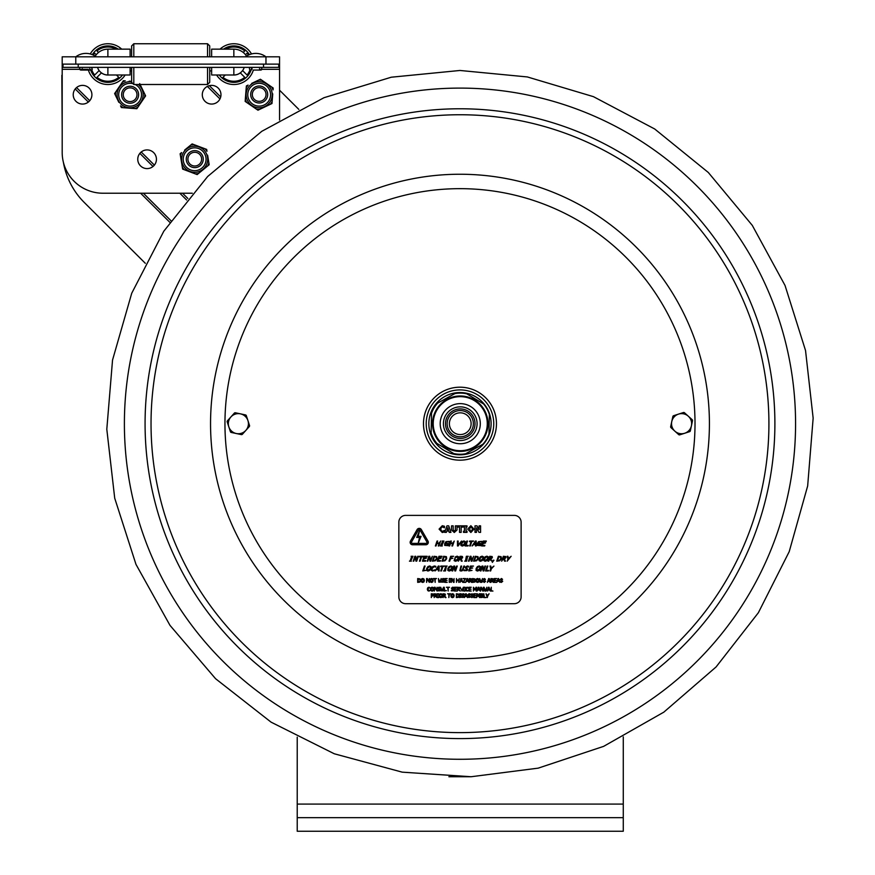 <?xml version="1.0" encoding="UTF-8"?>
<svg xmlns="http://www.w3.org/2000/svg" width="875" height="875" viewBox="0 0 875 875"><rect width="100%" height="100%" fill="white"/><g stroke="black" fill="none" stroke-linecap="round" stroke-linejoin="round"><path stroke-width="1.31" d="M623.273 831.25L623.273 817.666L297.227 817.666L297.227 831.25L623.273 831.25M297.227 737.166L297.227 817.666M623.273 736.892L623.273 817.666M62.191 132.267L61.852 75.272M279.552 90.202L298.812 109.386M145.283 263.266L84.273 202.475A74.725 74.725 0 0 1 63.383 162.247M95.222 56.164A14.973 14.973 0 0 1 107.888 49.153A14.973 14.973 0 0 0 95.222 56.164M233.855 56.82L233.855 49.153A14.973 14.973 0 0 1 246.531 56.164M75.775 64.127L279.552 64.127L279.552 56.82L62.191 56.82L62.191 64.127L75.775 64.127L75.775 56.82A16.877 16.877 0 0 1 90.234 53.944A20.377 20.377 0 0 1 121.713 49.153M211.63 56.82L211.63 49.153L233.855 49.153M130.112 56.82L130.112 49.153L107.888 49.153L107.888 56.82M130.112 49.153L107.888 49.153M279.552 120.028L279.552 64.127M192.303 193.222L102.944 193.222A40.753 40.753 0 0 1 62.191 152.458L62.191 64.127M220.97 94.719A9.341 9.341 0 0 1 206.959 102.812A9.341 9.341 0 0 1 206.959 86.636A9.341 9.341 0 0 1 220.97 94.719M156.439 159.25A9.341 9.341 0 0 1 142.428 167.344A9.341 9.341 0 0 1 142.428 151.167A9.341 9.341 0 0 1 156.439 159.25M91.908 94.719A9.341 9.341 0 0 1 77.897 102.812A9.341 9.341 0 0 1 77.897 86.636A9.341 9.341 0 0 1 91.908 94.719M101.423 72.898L96.994 77.328L101.423 72.898A10.894 10.894 0 0 0 108.795 74.987M118.781 77.328A17.117 17.117 0 0 1 96.994 77.328A17.117 17.117 0 0 0 118.781 77.328L116.441 74.987M107.888 67.375L107.888 74.987A10.861 10.861 0 0 1 97.53 67.375A10.894 10.894 0 0 0 99.116 70.591L94.686 75.02A17.117 17.117 0 0 1 91.744 69.803M93.352 55.092A17.117 17.117 0 0 1 94.686 53.233L96.217 54.753M98.525 52.456L96.994 50.925A17.117 17.117 0 0 1 116.189 49.153M122.5 74.987A18.2 18.2 0 0 1 90.672 70.044M92.345 54.655A18.2 18.2 0 0 1 118.245 49.153M125.136 74.987A20.377 20.377 0 0 1 88.386 70.044L80.938 70.044L88.386 70.044M225.302 74.987L222.961 77.328L225.302 74.987M244.748 77.328A17.117 17.117 0 0 1 222.961 77.328A17.117 17.117 0 0 0 244.748 77.328L240.319 72.898A10.894 10.894 0 0 1 232.947 74.987M211.63 67.375L211.63 74.987L233.855 74.987A10.861 10.861 0 0 0 244.213 67.375A10.894 10.894 0 0 1 242.627 70.591L247.056 75.02A17.117 17.117 0 0 0 249.998 69.803M220.03 49.153A20.377 20.377 0 0 1 251.508 53.944A16.877 16.877 0 0 1 265.967 56.82A16.877 16.877 0 0 0 245.591 56.82M259.481 68.709L260.805 70.044L253.356 70.044A20.377 20.377 0 0 1 216.606 74.987M223.497 49.153A18.2 18.2 0 0 1 249.397 54.655M251.77 67.375A18.2 18.2 0 0 1 219.242 74.987M245.525 54.753L247.056 53.233A17.117 17.117 0 0 1 248.391 55.092M225.553 49.153A17.117 17.117 0 0 1 244.748 50.925L243.228 52.456M131.633 45.927L133.809 43.75L131.633 45.927L131.633 56.82M131.633 67.375L131.633 82.338L133.809 84.503L207.55 84.503L207.55 67.375M209.727 56.82L209.727 45.927L207.55 43.75L133.809 43.75L133.809 56.82M133.809 67.375L133.809 84.503M209.727 67.375L209.727 82.338L207.55 84.503M133.809 43.75L207.55 43.75L207.55 56.82M107.888 74.987L130.112 74.987L130.112 67.375M211.63 74.987L211.63 70.919L209.727 70.919M63 67.375L63 64.127L63 67.375L278.742 67.375L278.742 64.127M82.272 68.709A1.334 1.334 0 0 1 80.938 70.044A1.334 1.334 0 0 1 79.603 68.709A1.334 1.334 0 0 1 80.938 67.375A1.334 1.334 0 0 0 79.603 68.709A1.334 1.334 0 0 0 80.938 70.044A1.334 1.334 0 0 0 82.272 68.709M252.087 68.709A1.334 1.334 0 0 1 250.753 70.044A1.334 1.334 0 0 1 249.419 68.709A1.334 1.334 0 0 1 250.753 67.375M259.175 86.002A8.487 8.487 0 0 0 250.688 94.489A8.487 8.487 0 0 0 259.175 102.987A8.487 8.487 0 0 0 267.673 94.489A8.487 8.487 0 0 0 259.175 86.002M259.175 87.631A6.858 6.858 0 0 0 252.317 94.489A6.858 6.858 0 0 0 259.175 101.347A6.858 6.858 0 0 0 266.033 94.489A6.858 6.858 0 0 0 259.175 87.631M130.112 86.231A8.487 8.487 0 0 0 121.625 94.719A8.487 8.487 0 0 0 130.112 103.217A8.487 8.487 0 0 0 138.611 94.719A8.487 8.487 0 0 0 130.112 86.231M130.112 87.861A6.858 6.858 0 0 0 123.255 94.719A6.858 6.858 0 0 0 130.112 101.577A6.858 6.858 0 0 0 136.97 94.719A6.858 6.858 0 0 0 130.112 87.861M194.764 150.642A8.487 8.487 0 0 0 186.266 159.141A8.487 8.487 0 0 0 194.764 167.628A8.487 8.487 0 0 0 203.252 159.141A8.487 8.487 0 0 0 194.764 150.642M194.764 152.283A6.858 6.858 0 0 0 187.906 159.141A6.858 6.858 0 0 0 194.764 165.998A6.858 6.858 0 0 0 201.622 159.141A6.858 6.858 0 0 0 194.764 152.283M265.212 82.556L261.964 80.314A14.667 14.667 0 0 0 258.683 80.062L255.117 81.758M251.661 83.409L260.4 79.242L273.197 88.036L273.044 89.928A14.667 14.667 0 0 0 271.633 86.964L268.373 84.722M245.919 91.755L246.378 85.925L248.095 85.105A14.667 14.667 0 0 0 246.225 87.817L245.306 99.509A14.667 14.667 0 0 0 246.728 102.484L256.397 109.123A14.667 14.667 0 0 0 259.678 109.386L270.266 104.333A14.667 14.667 0 0 0 272.125 101.62L272.738 93.866M253.137 106.892L257.961 110.206L263.244 107.691M249.977 104.727L245.164 101.412L245.623 95.583M266.7 106.039L271.972 103.523L272.431 97.683M270.944 89.108A13.037 13.037 0 0 0 248.423 87.336A13.037 13.037 0 0 0 258.158 107.723A13.037 13.037 0 0 0 270.944 89.108A13.037 13.037 0 0 0 248.423 87.336A13.037 13.037 0 0 0 258.158 107.723A13.037 13.037 0 0 0 270.944 89.108M197.597 145.994L193.911 144.605A14.667 14.667 0 0 0 190.662 145.13L187.6 147.634M184.636 150.062L192.128 143.927L206.664 149.406L206.97 151.287A14.667 14.667 0 0 0 204.881 148.739L201.184 147.35M181.059 159.545L180.119 153.77L181.584 152.567A14.667 14.667 0 0 0 180.425 155.652L182.328 167.223A14.667 14.667 0 0 0 184.417 169.772L195.387 173.906A14.667 14.667 0 0 0 198.636 173.37L207.703 165.944A14.667 14.667 0 0 0 208.873 162.859L207.605 155.181M191.691 172.517L197.17 174.573L201.688 170.866M188.103 171.161L182.634 169.094L181.683 163.33M204.652 168.438L209.18 164.73L208.228 158.966M204.739 150.992A13.037 13.037 0 0 0 182.448 154.645A13.037 13.037 0 0 0 196.766 172.123A13.037 13.037 0 0 0 204.739 150.992A13.037 13.037 0 0 0 182.448 154.645A13.037 13.037 0 0 0 196.766 172.123A13.037 13.037 0 0 0 204.739 150.992M117.928 88.725L115.697 91.984A14.667 14.667 0 0 0 115.456 95.277L117.163 98.831M118.825 102.287L114.625 93.559L123.375 80.73L125.278 80.872A14.667 14.667 0 0 0 122.314 82.305L120.083 85.564M127.192 107.986L121.362 107.548L120.542 105.842A14.667 14.667 0 0 0 123.266 107.691L134.958 108.577A14.667 14.667 0 0 0 137.922 107.144L144.528 97.453A14.667 14.667 0 0 0 144.78 94.172L139.694 83.606M142.308 100.712L145.6 95.889L143.062 90.617M140.142 103.884L136.85 108.719L131.02 108.281M131.633 81.353L129.216 81.167M124.458 82.972A13.037 13.037 0 0 0 119.35 102.08A13.037 13.037 0 0 0 139.005 104.267A13.037 13.037 0 0 0 138.228 84.503A13.037 13.037 0 0 1 139.005 104.267A13.037 13.037 0 0 1 119.35 102.08A13.037 13.037 0 0 1 131.633 81.769A13.037 13.037 0 0 0 124.458 82.972M459.977 108.773A314.913 314.913 0 0 0 145.075 423.686A314.913 314.913 0 0 0 459.977 738.598A314.913 314.913 0 0 0 774.889 423.686A314.913 314.913 0 0 0 459.977 108.773A314.913 314.913 0 0 0 145.075 423.686A314.913 314.913 0 0 0 459.977 738.598A314.913 314.913 0 0 0 774.889 423.686A314.913 314.913 0 0 0 459.977 108.773M242.386 434.263A1.083 1.083 0 0 1 241.347 434.591L231.219 432.447A1.083 1.083 0 0 1 230.409 431.725L227.205 421.881A1.083 1.083 0 0 1 227.434 420.82L234.358 413.12A1.083 1.083 0 0 1 235.386 412.781L245.514 414.925A1.083 1.083 0 0 1 246.323 415.647L249.528 425.502A1.083 1.083 0 0 1 249.309 426.562L242.386 434.263M240.45 413.853A10.052 10.052 0 0 1 245.842 430.412A10.052 10.052 0 0 1 228.812 426.803A10.052 10.052 0 0 1 240.45 413.853M679.755 434.842A1.083 1.083 0 0 1 678.694 434.613L671.016 427.678A1.083 1.083 0 0 1 670.677 426.639L672.853 416.522A1.083 1.083 0 0 1 673.575 415.712L683.43 412.53A1.083 1.083 0 0 1 684.491 412.759L692.169 419.705A1.083 1.083 0 0 1 692.508 420.733L690.331 430.861A1.083 1.083 0 0 1 689.609 431.659L679.755 434.842M688.33 416.227A10.052 10.052 0 0 1 684.677 433.256A10.052 10.052 0 0 1 671.759 421.575A10.052 10.052 0 0 1 688.33 416.227M472.981 389.594A36.487 36.487 0 0 0 425.884 410.681A36.487 36.487 0 0 0 446.972 457.778A36.487 36.487 0 0 0 494.069 436.691A36.487 36.487 0 0 0 472.981 389.594M479.456 597.581L479.97 593.775L479.259 593.775L478.341 595.897L477.4 593.775L476.7 593.775L476.7 597.581L477.181 594.3L478.155 596.531L479.456 594.3L479.456 597.581M461.65 597.352L463.892 597.308L464.242 596.498L462.208 594.748L464.089 594.562L464.089 593.961L462.962 593.709L461.683 594.792L463.717 596.575L462.864 597.209L461.65 596.717L461.65 597.352M445.353 597.581L446.009 597.581L444.664 595.93L445.452 594.814L445.014 593.983L443.067 593.775L443.067 597.581L443.57 596.072L445.353 597.581M444.927 594.847L443.57 595.645L443.57 594.212L444.927 594.847M441.678 594.53L441.984 595.678L440.836 597.22L439.677 595.678L439.994 594.53L441.678 594.53M490.744 591.062L492.953 591.062L491.258 590.614L491.258 587.256L490.744 591.062M489.322 589.564L488.152 589.564L488.731 587.77L489.322 589.564M482.792 591.062L483.361 591.062L483.361 587.256L482.891 590.264L481.359 587.256L480.637 587.256L480.637 591.062L481.108 587.781L482.792 591.062M479.216 589.564L478.034 589.564L478.625 587.77L479.216 589.564M468.847 587.256L468.847 591.062L471.231 591.062L469.35 590.614L469.35 589.203L471.1 589.203L469.35 588.744L469.35 587.705L471.231 587.256L468.847 587.256M454.409 587.256L454.409 591.062L456.794 591.062L454.913 590.614L454.913 589.203L456.662 589.203L454.913 588.744L454.913 587.705L456.794 587.256L454.409 587.256M441.087 590.789L443.111 590.789L443.483 587.256L442.105 590.713L440.727 587.256L441.087 590.789M433.814 589.159L433.355 587.694L432.13 587.18L430.905 587.694L430.445 589.159L430.905 590.625L432.13 591.139L433.355 590.625L433.814 589.159M433.289 589.159L432.13 590.702L430.981 589.159L432.13 587.617L433.289 589.159M498.006 578.561L496.727 582.367L497.58 581.306L499.034 581.306L499.909 582.367L498.63 578.561L498.006 578.561M498.892 580.869L497.722 580.869L498.302 579.075L498.892 580.869M462.952 582.367L465.598 582.367L463.498 581.919L465.555 578.561L463.039 578.561L464.986 579.009L462.952 582.367M461.748 580.869L460.578 580.869L461.158 579.075L461.748 580.869M453.491 582.367L454.048 582.367L454.048 578.561L453.578 581.569L452.047 578.561L451.336 578.561L451.336 582.367L451.806 579.086L453.491 582.367M438.791 582.094L440.814 582.094L441.175 578.561L439.797 582.017L438.419 578.561L438.791 582.094M424.397 580.464L423.938 578.998L422.713 578.484L421.488 578.998L421.028 580.464L421.488 581.93L422.713 582.444L423.938 581.93L424.397 580.464M423.861 580.464L422.713 582.006L421.553 580.464L422.713 578.922L423.861 580.464M420.175 580.464L419.639 581.678L418.206 581.93L418.206 578.998L419.595 579.228L420.175 580.464M433.223 580.464L432.764 578.998L431.539 578.484L430.314 578.998L429.855 580.464L430.314 581.93L431.539 582.444L432.764 581.93L433.223 580.464M432.698 580.464L431.539 582.006L430.391 580.464L431.539 578.922L432.698 580.464M441.711 582.138L443.953 582.083L444.292 581.284L442.269 579.534L444.15 579.348L444.15 578.736L443.013 578.495L441.744 579.578L443.767 581.361L442.925 581.995L441.711 581.503L441.711 582.138M458.719 582.367L459.222 578.561L458.719 580.048L456.969 580.048L456.455 578.561L456.455 582.367L456.969 580.508L458.719 580.508L458.719 582.367M466.692 580.869L467.272 579.075L467.863 580.869L466.692 580.869M471.581 582.367L472.238 582.367L470.881 580.705L471.669 579.589L471.242 578.758L469.295 578.561L469.295 582.367L469.798 580.847L471.581 582.367M471.144 579.633L469.798 580.431L469.798 578.998L471.144 579.633M473.43 581.93L474.48 581.678L473.047 581.93L473.047 578.998L474.436 579.228L474.48 581.678M479.227 580.464L478.778 578.998L477.553 578.484L476.328 578.998L475.869 580.464L476.317 581.93L477.553 582.444L478.778 581.93L479.227 580.464M478.702 580.464L477.553 582.006L476.394 580.464L477.553 578.922L478.702 580.464M488.633 578.561L487.353 582.367L488.206 581.306L489.661 581.306L490.547 582.367L489.256 578.561L488.633 578.561M489.53 580.869L488.348 580.869L488.939 579.075L489.53 580.869M492.8 579.633L492.559 579.13L492.592 580.234L491.455 580.431L491.455 578.998L492.559 579.13M494.2 578.561L494.2 582.367L496.573 582.367L494.703 581.919L494.703 580.508L496.453 580.508L494.703 580.048L494.703 579.009L496.573 578.561L494.2 578.561M437.675 590.833L439.917 590.778L440.256 589.98L438.222 588.219L440.114 588.044L440.114 587.431L438.977 587.191L437.697 588.273L439.731 590.056L438.889 590.691L437.675 590.198L437.675 590.833M451.314 590.833L453.556 590.778L453.895 589.98L451.861 588.219L453.753 588.044L453.753 587.431L452.616 587.191L451.336 588.273L453.37 590.056L452.517 590.691L451.314 590.198L451.314 590.833M457.855 587.694L457.855 589.127L457.855 587.694L459.2 588.328L458.292 589.127M462.044 591.062L463.345 587.256L461.781 590.417L460.184 587.256L462.044 591.062M476.175 591.062L476.678 587.256L475.978 587.256L475.059 589.378L473.419 587.256L473.419 591.062L473.889 587.781L474.873 590.013L476.175 587.781L476.175 591.062M433.355 595.766L433.234 594.016L431.287 593.775L431.287 597.581L431.791 596.159L433.355 595.766M433.158 594.934L431.791 595.733L431.791 594.212L433.158 594.934L432.206 594.212M436.023 594.847L435.181 594.212L436.023 594.847L434.678 595.645L435.181 594.212M437.27 597.581L438.747 597.581L438.747 593.775L437.27 593.775L437.27 597.581M453.633 595.678L452.473 597.22L451.314 595.678L452.473 594.136L453.633 595.678M458.566 597.275L459.342 595.678L458.577 594.081L456.345 593.775L456.345 597.581L458.566 597.275M458.817 595.678L458.281 596.892L456.848 597.144L456.848 594.212L458.237 594.442L458.817 595.678M465.631 593.775L464.352 597.581L465.205 596.52L466.659 596.52L467.534 597.581L466.255 593.775L465.631 593.775M466.517 596.083L465.347 596.083L465.927 594.3L466.517 596.083M473.769 593.775L473.769 597.581L476.153 597.581L474.272 597.133L474.272 595.722L476.022 595.722L474.272 595.273L474.272 594.223L476.153 593.775L473.769 593.775M482.42 594.311L481.239 594.212L481.239 595.317L481.239 594.212L482.606 594.705L481.239 595.317M482.486 595.842L481.819 595.744L482.519 596.991L481.239 597.155L481.819 595.744M487.802 595.897L489.081 593.775L487.55 595.448L486.008 593.775L487.287 597.581L487.802 595.897M486.019 597.581L484.323 597.133L483.82 593.775L483.82 597.581L486.019 597.581M471.92 597.647L473.255 596.498L471.22 594.748L473.102 594.562L471.975 593.709L470.695 594.792L472.73 596.575L471.877 597.209L470.706 596.717L471.92 597.647M448.842 597.581L449.345 594.223L450.614 593.775L447.562 593.775L448.842 594.223L448.842 597.581M440.836 593.698L439.611 594.212L439.152 595.678L439.6 597.144L440.836 597.658L442.061 597.144L442.52 595.678L442.061 594.212L440.836 593.698M487.659 591.062L488.009 590.002L489.464 590.002L490.339 591.062L489.059 587.256L488.436 587.256L487.659 591.062M477.039 591.062L477.892 590.002L479.347 590.002L480.233 591.062L478.942 587.256L478.319 587.256L477.039 591.062M465.084 591.062L465.084 587.256L463.608 587.256L463.608 591.062L465.084 591.062M448.197 591.062L448.197 587.705L449.477 587.256L446.414 587.256L447.694 587.705L448.197 591.062M437.095 591.062L437.095 587.256L436.614 590.264L435.083 587.256L434.372 587.256L434.372 591.062L434.842 587.781L437.095 591.062M501.375 582.433L502.72 581.284L500.686 579.534L502.567 579.348L501.441 578.495L500.161 579.578L502.195 581.361L501.342 581.995L500.128 581.503L501.375 582.433M484.28 582.433L485.614 581.284L483.58 579.534L485.472 579.348L484.334 578.495L483.055 579.578L485.089 581.361L484.236 581.995L483.066 581.503L484.28 582.433M460.097 582.367L460.436 581.306L461.891 581.306L462.766 582.367L461.486 578.561L460.863 578.561L460.097 582.367M444.817 582.367L447.191 582.367L445.32 581.919L445.32 580.508L447.07 580.508L445.32 580.048L445.32 579.009L447.191 578.561L444.817 578.561L444.817 582.367M429.308 582.367L429.308 578.561L428.827 581.569L427.295 578.561L426.584 578.561L426.584 582.367L427.055 579.086L429.308 582.367M420.7 580.464L419.923 578.867L417.692 578.561L417.692 582.367L419.923 582.061L420.7 580.464M435.17 582.367L435.17 579.009L436.45 578.561L433.387 578.561L434.667 579.009L435.17 582.367M450.702 581.973L450.702 578.561L449.236 578.561L449.236 582.367L450.702 581.973M465.697 582.367L466.55 581.306L468.005 581.306L468.88 582.367L467.6 578.561L466.977 578.561L465.697 582.367M475.541 580.464L474.764 578.867L472.533 578.561L472.533 582.367L474.764 582.061L475.541 580.464M481.119 582.444L482.125 582.094L482.497 578.561L481.119 582.017L479.741 578.561L480.102 582.094L481.119 582.444M493.237 582.367L492.034 580.847L493.894 582.367L492.537 580.705L493.336 579.589L492.898 578.758L490.952 578.561L490.952 582.367L492.034 580.847L491.455 580.847M429.012 591.128L430.194 590.198L429.012 590.691L427.831 589.159L429.012 587.617L430.15 588.12L429.023 587.191L427.788 587.716L427.306 589.159L427.788 590.625L429.012 591.128M446.403 590.614L444.708 590.614L444.205 587.256L444.205 591.062L446.403 590.614M458.938 589.4L459.725 588.284L459.298 587.453L457.341 587.256L457.341 591.062L457.855 589.542L460.294 591.062L458.938 589.4M467.195 587.617L466.364 588.011L468.377 588.12L467.206 587.191L465.97 587.716L465.489 589.159L465.97 590.625L467.195 591.128L467.939 590.505M485.461 591.139L486.478 590.789L486.839 587.256L485.461 590.713L484.083 587.256L484.444 590.789L485.461 591.139M437.117 597.581L435.761 595.93L436.548 594.814L436.122 593.983L434.175 593.775L434.175 597.581L434.678 596.072L437.117 597.581M452.473 593.698L451.248 594.212L450.789 595.678L451.248 597.144L452.473 597.658L453.698 597.144L454.158 595.678L453.698 594.212L452.473 593.698M460.731 597.188L461.213 593.775L459.747 593.775L459.747 597.581L460.731 597.188M469.809 596.575L469.35 595.995L469.809 596.575L468.967 597.209L467.753 596.717L467.753 597.352L469.995 597.308L470.345 596.498L468.311 594.748L470.192 594.562L470.192 593.961L469.066 593.709L467.786 594.792L468.661 595.82M483.142 594.639L482.606 595.448L482.748 593.928L480.736 593.775L480.736 597.581L482.923 597.275L482.606 595.47M470.422 566.059L468.759 570.948L472.019 570.38L469.602 570.38L470.225 568.564L472.664 567.984L470.422 567.984L470.87 566.639L473.473 566.059L470.422 566.059M443.57 570.948L445.462 570.948L446.337 566.562L447.125 566.059L445.233 566.059L445.692 566.562L444.369 570.456L443.57 570.948M430.992 568.509L431.036 566.617L429.691 565.961L427.897 566.617L426.661 568.509L426.606 570.391L427.952 571.058L429.756 570.391L430.992 568.509M430.314 568.509L428.148 570.489L427.339 568.509L429.505 566.519L430.412 567.033L430.314 568.509M504.602 561.17L505.444 561.17L504.427 559.048L505.936 557.605L505.739 556.544L503.322 556.281L501.659 561.17L502.972 559.223L503.716 559.223L504.602 561.17M505.236 557.659L503.158 558.688L503.781 556.839L505.236 557.659M505.148 557.014L504.427 556.839M471.22 561.17L471.953 561.17L473.616 556.281L471.691 560.153L471.034 556.281L470.116 556.281L468.453 561.17L469.066 561.17L470.498 556.959L471.22 561.17M444.992 560.777L446.688 558.731L446.403 556.675L443.669 556.281L442.006 561.17L444.992 560.777M446.009 558.72L444.806 560.284L442.848 560.612L444.128 556.839L445.812 557.134L446.009 558.72M420.952 556.861L419.486 561.17L420.142 561.17L421.608 556.861L423.248 556.861L423.434 556.281L419.508 556.281L419.311 556.861L420.952 556.861M477.291 545.409L480.528 545.628L481.25 543.495L479.478 543.495L479.281 544.064L480.419 544.064L479.992 545.333L478.931 545.486L477.925 544.972L477.98 543.484L480.222 541.538L481.677 542.183L481.95 541.395L478.57 541.647L477.302 543.506L477.291 545.409M465.161 545.956L467.994 545.956L468.191 545.377L466.014 545.377L467.469 541.067L466.823 541.067L465.161 545.956M451.905 545.956L452.55 545.956L454.212 541.067L452.911 542.981L450.669 542.981L451.314 541.067L450.669 541.067L449.006 545.956L449.652 545.956L450.472 543.561L452.714 543.561L451.905 545.956M438.277 545.956L438.933 545.956L440.595 541.067L439.294 542.981L437.041 542.981L437.686 541.067L437.041 541.067L435.378 545.956L436.023 545.956L436.844 543.561L439.097 543.561L438.277 545.956M458.183 545.956L461.53 541.067L458.128 545.125L458.15 541.067L457.45 541.067L457.483 545.956L458.183 545.956M483.262 541.067L481.6 545.956L484.663 545.956L484.859 545.377L482.453 545.377L483.066 543.561L485.516 542.981L483.262 542.981L483.722 541.647L486.128 541.647L486.325 541.067L483.262 541.067M424.134 556.281L422.472 561.17L425.534 561.17L425.731 560.591L423.325 560.591L423.938 558.775L426.377 558.195L424.134 558.195L424.594 556.861L427 556.861L427.197 556.281L424.134 556.281M438.944 556.281L437.281 561.17L440.344 561.17L440.541 560.591L438.134 560.591L438.747 558.775L441.186 558.195L438.944 558.195L439.403 556.861L441.809 556.861L442.006 556.281L438.944 556.281M461.333 561.17L462.186 561.17L461.169 559.048L462.667 557.605L462.47 556.544L460.053 556.281L458.391 561.17L459.703 559.223L460.458 559.223L461.333 561.17M461.967 557.659L459.889 558.688L460.513 556.839L461.967 557.659L461.158 556.839M476.613 560.777L478.297 558.731L478.013 556.675L475.278 556.281L473.616 561.17L476.613 560.777M477.63 558.72L476.416 560.284L474.458 560.612L475.737 556.839L477.422 557.134L477.63 558.72M488.195 558.731L488.25 556.839L486.905 556.183L485.1 556.839L483.875 558.731L483.82 560.612L485.166 561.28L486.97 560.612L488.195 558.731M487.517 558.731L485.363 560.711L484.553 558.731L486.719 556.741L487.627 557.244L487.517 558.731M492.319 562.384L493.959 560.241L493.139 560.241L492.319 562.384M438.309 566.059L434.995 570.948L436.559 569.581L438.43 569.581L438.408 570.948L439.097 570.948L439.108 566.059L438.309 566.059M438.441 569.034L436.931 569.034L438.462 566.727L438.441 569.034M452.2 568.509L452.244 566.617L450.898 565.961L449.105 566.617L447.869 568.509L447.814 570.391L449.159 571.058L450.964 570.391L452.2 568.509M451.522 568.509L449.356 570.489L448.547 568.509L450.712 566.519L451.62 567.033L451.522 568.509M463.991 570.664L466.9 570.598L467.688 569.559L465.85 567.306L467.119 566.541L468.355 567.066L468.617 566.289L467.272 565.972L465.15 567.372L466.987 569.658L465.62 570.478L464.275 569.844L463.991 570.664M483.12 570.948L483.853 570.948L485.516 566.059L484.903 566.059L483.591 569.931L482.934 566.059L482.016 566.059L480.353 570.948L480.966 570.948L482.398 566.737L483.12 570.948M463.498 532.372L467.009 532.372L467.009 531.234L466.069 531.234L466.069 526.991L467.009 526.991L467.009 525.853L463.498 525.853L463.498 526.991L464.428 526.991L464.428 531.234L463.498 531.234L463.498 532.372M446.95 525.853L444.741 532.372L446.381 532.372L446.797 531.038L448.842 531.038L449.247 532.372L450.931 532.372L448.733 525.853L446.95 525.853M448.481 529.856L447.147 529.856L447.814 527.702L448.481 529.856M459.517 527.089L459.517 532.372L461.158 532.372L461.158 527.089L463.083 527.089L463.083 525.853L457.592 525.853L457.592 527.089L459.517 527.089M479.008 532.372L480.583 532.372L480.583 525.853L479.095 525.853L479.095 529.583L477.006 525.853L475.005 525.853L475.005 532.372L476.492 532.372L476.492 527.822L479.008 532.372M417.102 529.605A2.45 2.45 0 0 1 421.345 529.605L427.973 541.089A2.45 2.45 0 0 1 425.852 544.764L412.595 544.764A2.45 2.45 0 0 1 410.473 541.089L417.102 529.605M419.552 537.425L416.719 537.425L419.486 530.906L418.228 536.331L421.072 536.331L418.294 542.861L419.552 537.425M425.852 543.397A1.083 1.083 0 0 0 426.792 541.767L420.164 530.283A1.083 1.083 0 0 0 418.283 530.283L411.655 541.767A1.083 1.083 0 0 0 412.595 543.397L425.852 543.397M521.117 596.903A6.792 6.792 0 0 1 514.325 603.695L405.639 603.695A6.792 6.792 0 0 1 398.847 596.903L398.847 522.178A6.792 6.792 0 0 1 405.639 515.386L514.325 515.386A6.792 6.792 0 0 1 521.117 522.178L521.117 596.903M453.184 529.922L454.278 531.267L453.184 529.922L453.184 525.853L451.544 525.853L451.544 530.009L454.278 532.503L457.012 530.009L457.012 525.853L455.372 525.853L455.372 529.922L454.278 531.267M465.62 570.478L466.987 569.658L465.828 568.695M465.85 567.306L467.141 568.323M461.322 556.281L462.47 556.544L462.667 557.605M477.925 544.972L479.992 545.333L480.419 544.064M435.137 566.759L434.306 566.53L435.597 567.175L435.87 566.388L434.503 565.972L432.677 566.65L431.441 568.509L431.408 570.402L432.764 571.036L434.689 569.844L432.961 570.478L432.064 569.986L432.108 568.509L434.306 566.53M461.213 570.5L462.262 570.106L460.447 570.106L461.606 566.059L460.95 566.059L459.878 570.609L461.027 571.058L462.481 570.609L464.494 566.059L463.848 566.059L462.262 570.106M468.311 594.748L468.803 595.339M466.659 596.52L465.205 596.52M466.025 589.159L467.195 590.691L466.375 590.308L466.364 588.011M490.011 582.367L489.661 581.306L488.206 581.306M439.797 582.017L440.672 580.945M483.58 579.534L484.083 580.125M463.717 596.575L462.558 595.82M471.22 594.748L471.723 595.339M472.336 529.112L471.898 530.764L469.853 530.775L469.853 527.439L471.898 527.45L472.336 529.112M470.87 525.711L467.709 529.112L470.87 532.503L474.031 529.112L470.87 525.711M444.478 526.269L442.269 525.722L439.075 529.112L442.269 532.503L444.478 531.934L444.478 530.403L442.542 531.278L441.35 530.808L440.77 529.123L441.328 527.45L442.531 526.947L444.478 527.822L444.478 526.269M490.7 568.859L489.978 570.948L490.634 570.948L491.367 568.794L493.948 566.059L491.247 568.214L490.711 566.059L489.989 566.059L490.7 568.859M479.784 568.509L477.619 570.489L476.809 568.509L478.975 566.519L479.883 567.033L479.784 568.509M477.422 571.058L479.227 570.391L480.462 568.509L480.506 566.617L479.161 565.961L477.367 566.617L476.131 568.509L476.077 570.391L477.422 571.058M452.703 570.948L454.136 566.737L454.858 570.948L455.591 570.948L457.253 566.059L456.641 566.059L455.328 569.931L454.672 566.059L453.753 566.059L452.091 570.948L452.703 570.948M440.792 566.059L440.606 566.639L442.247 566.639L440.781 570.948L441.427 570.948L442.892 566.639L444.73 566.059L440.792 566.059M423.609 570.38L425.075 566.059L424.419 566.059L422.767 570.948L425.797 570.38L423.609 570.38M491.138 558.425L491.586 557.014L491.138 558.425L489.595 558.688L490.219 556.839L491.586 557.014M488.742 561.17L489.409 559.223L491.881 561.17L490.864 559.048L492.373 557.605L492.177 556.544L489.759 556.281L488.097 561.17L488.742 561.17M480.583 560.711L479.773 558.731L481.939 556.741L482.847 557.244L482.748 558.731L480.583 560.711M480.397 561.28L482.191 560.612L483.427 558.731L483.481 556.839L482.125 556.183L480.331 556.839L479.095 558.731L479.041 560.612L480.397 561.28M465.5 560.678L464.712 561.17L466.605 561.17L467.48 556.784L468.267 556.281L466.375 556.281L465.5 560.678M457.92 557.244L457.822 558.731L455.656 560.711L454.858 558.731L455.755 557.244L457.92 557.244M455.47 561.28L457.275 560.612L458.5 558.731L458.555 556.839L457.198 556.183L455.405 556.839L454.114 560.612L455.47 561.28M436.362 558.72L435.159 560.284L433.191 560.612L434.47 556.839L436.166 557.134L436.362 558.72M432.348 561.17L435.345 560.777L437.041 558.731L436.745 556.675L434.011 556.281L432.348 561.17M413.787 561.17L415.231 556.959L415.953 561.17L416.686 561.17L418.348 556.281L417.736 556.281L416.423 560.153L415.767 556.281L414.848 556.281L413.186 561.17L413.787 561.17M473.605 541.067L469.667 541.067L469.47 541.647L471.111 541.647L469.645 545.956L470.302 545.956L471.767 541.647L473.605 541.067M445.977 541.647L444.697 543.506L444.686 545.409L447.934 545.628L448.656 543.495L446.884 543.495L446.688 544.064L447.814 544.064L447.388 545.333L446.327 545.486L445.331 544.972L445.386 543.484L447.617 541.538L449.083 542.183L449.345 541.395L445.977 541.647M442.52 541.57L440.398 545.956L442.291 545.956L441.842 545.453L443.953 541.067L442.061 541.067L442.52 541.57M464.592 543.506L464.691 542.03L463.783 541.527L464.691 542.03L464.592 543.506L462.427 545.497L461.617 543.506L463.783 541.527M462.23 546.055L464.034 545.398L465.27 543.506L465.314 541.625L463.969 540.958L462.175 541.625L460.939 543.506L460.884 545.398L462.23 546.055M475.552 544.031L474.042 544.031L475.573 541.734L475.552 544.031M476.208 545.956L476.219 541.067L475.42 541.067L472.106 545.956L473.67 544.589L475.541 544.589L475.519 545.956L476.208 545.956M410.233 560.678L409.445 561.17L411.337 561.17L410.878 560.678L413 556.281L411.097 556.281L411.556 556.784L410.233 560.678M427.798 561.17L429.231 556.959L429.964 561.17L430.697 561.17L432.348 556.281L430.434 560.153L429.778 556.281L428.848 556.281L427.197 561.17L427.798 561.17M452.856 558.239L450.68 558.239L451.15 556.861L453.622 556.281L450.691 556.281L449.039 561.17L449.684 561.17L450.483 558.819L452.856 558.239M499.527 560.284L497.569 560.612L498.848 556.839L500.533 557.134L500.741 558.72L499.527 560.284M496.727 561.17L499.723 560.777L501.419 558.731L501.123 556.675L498.389 556.281L496.727 561.17M507.183 561.17L511.153 556.281L508.441 558.436L507.916 556.281L507.194 556.281L507.894 559.07L507.183 561.17M487.823 566.059L487.178 566.059L485.516 570.948L488.348 570.948L488.545 570.38L486.358 570.38L487.823 566.059M478.395 579.316L477.553 578.922M423.555 579.316L422.713 578.922M444.686 594.344L444.073 594.212M459.977 88.102A335.584 335.584 0 0 1 795.572 423.686A335.584 335.584 0 0 1 459.977 759.281A335.584 335.584 0 0 1 124.392 423.686A335.584 335.584 0 0 1 459.977 88.102M466.134 414.553A10.872 10.872 0 0 0 451.117 417.802A10.872 10.872 0 0 0 454.366 432.83A10.872 10.872 0 0 0 469.394 429.57A10.872 10.872 0 0 0 466.134 414.553M449.881 431.714A13.114 13.114 0 0 0 468.278 434.055A13.114 13.114 0 0 0 470.619 415.658A13.114 13.114 0 0 0 452.222 413.317A13.114 13.114 0 0 0 449.881 431.714M437.642 403.123L454.88 393.597L437.642 403.123A30.57 30.57 0 0 0 431.506 413.295L431.134 432.983L431.506 413.295M431.134 432.983A30.57 30.57 0 0 0 436.877 443.384L453.742 453.556L436.877 443.384M453.742 453.556A30.57 30.57 0 0 0 465.62 453.775L482.869 444.259L465.62 453.775M482.869 444.259A30.57 30.57 0 0 0 488.994 434.087L489.366 414.389L488.994 434.087M489.366 414.389A30.57 30.57 0 0 0 483.623 403.988L466.758 393.816A30.57 30.57 0 0 0 454.88 393.597M460.633 403.638A20.048 20.048 0 0 0 440.202 423.303A20.048 20.048 0 0 0 459.867 443.734A20.048 20.048 0 0 0 480.298 424.069A20.048 20.048 0 0 0 460.633 403.638M432.545 423.161A27.716 27.716 0 0 0 459.725 451.402A27.716 27.716 0 0 0 487.966 424.211A27.716 27.716 0 0 0 460.775 395.981A27.716 27.716 0 0 0 432.545 423.161M466.758 393.816L483.623 403.988M297.227 804.081L623.273 804.081M187.852 198.483L182.569 193.222M154.372 165.113L141.214 151.998M89.731 100.712L76.552 87.577M186.627 199.981L179.834 193.222M153.005 166.491L139.847 153.366M88.353 102.058L75.217 88.966M220.697 96.961L209.366 85.662M219.953 98.952L207.375 86.406M169.794 222.283L140.623 193.222M170.92 220.675L143.358 193.222M265.967 64.127L265.967 56.82M62.191 69.322L88.189 69.322M261.997 69.322L279.552 69.322M233.855 67.375L233.855 74.987M78.225 64.127L78.225 67.375M263.528 64.127L263.528 67.375M269.478 89.808A11.408 11.408 0 0 1 258.278 106.094A11.408 11.408 0 0 1 249.769 88.255A11.408 11.408 0 0 1 269.478 89.808M203.47 152.02A11.408 11.408 0 0 1 196.492 170.516A11.408 11.408 0 0 1 183.969 155.225A11.408 11.408 0 0 1 203.47 152.02M135.198 84.503A11.408 11.408 0 0 1 138.972 101.916A11.408 11.408 0 0 1 121.166 101.795A11.408 11.408 0 0 1 132.978 83.672M151.036 423.686A308.941 308.941 0 0 0 459.977 732.627A308.941 308.941 0 0 0 768.917 423.686A308.941 308.941 0 0 0 459.977 114.745A308.941 308.941 0 0 0 151.036 423.686M210.547 423.686A249.441 249.441 0 0 0 459.977 673.127A249.441 249.441 0 0 0 709.417 423.686A249.441 249.441 0 0 0 459.977 174.245A249.441 249.441 0 0 0 210.547 423.686M224.952 423.686A235.025 235.025 0 0 0 459.977 658.711A235.025 235.025 0 0 0 695.013 423.686A235.025 235.025 0 0 0 459.977 188.661A235.025 235.025 0 0 0 224.952 423.686M471.078 394.592A31.139 31.139 0 0 0 430.883 412.595A31.139 31.139 0 0 0 448.886 452.78A31.139 31.139 0 0 0 489.07 434.787A31.139 31.139 0 0 0 471.078 394.592M472.019 392.131A33.775 33.775 0 0 1 491.531 435.728A33.775 33.775 0 0 1 447.945 455.241A33.775 33.775 0 0 1 428.422 411.655A33.775 33.775 0 0 1 472.019 392.131M471.931 414.652A14.766 14.766 0 0 1 469.295 435.367A14.766 14.766 0 0 1 448.58 432.731A14.766 14.766 0 0 1 451.216 412.016A14.766 14.766 0 0 1 471.931 414.652M470.564 436.997A16.844 16.844 0 0 0 473.561 413.383A16.844 16.844 0 0 0 449.947 410.375A16.844 16.844 0 0 0 446.939 434A16.844 16.844 0 0 0 470.564 436.997M459.736 450.712A27.037 27.037 0 0 0 487.277 424.2A27.037 27.037 0 0 0 460.764 396.659A27.037 27.037 0 0 0 433.223 423.172A27.037 27.037 0 0 0 459.736 450.712M130.112 70.919L131.633 70.919M209.727 45.927L207.55 43.75M89.655 68.709L90.989 70.044C92.684 69.891 92.684 69.005 90.989 67.375M80.938 70.044L90.989 70.044L80.938 70.044M96.152 56.82A16.877 16.877 0 0 0 75.775 56.82M253.356 70.044L260.805 70.044C262.106 69.202 262.106 68.316 260.805 67.375M260.805 70.044L261.472 69.869M448.886 776.737L471.078 776.748M459.977 70.47L527.363 76.945L593.436 96.655L654.664 128.964L708.312 172.484L752.281 225.367L785.039 285.469L805.536 350.514L813.148 418.141L807.658 485.975L789.217 551.633L758.363 612.73L716.078 666.958L663.83 712.152L603.641 746.364L538.223 768.141L471.078 776.737L402.205 772.155L334.272 753.769L271.075 722.148L215.567 678.705L169.991 625.362L135.986 564.386L114.712 498.181L106.805 429.231L112.536 360.073L131.731 293.234L163.8 231.219L207.681 176.477L261.8 131.305L323.969 97.716L391.289 77.208L459.977 70.47"/></g></svg>

